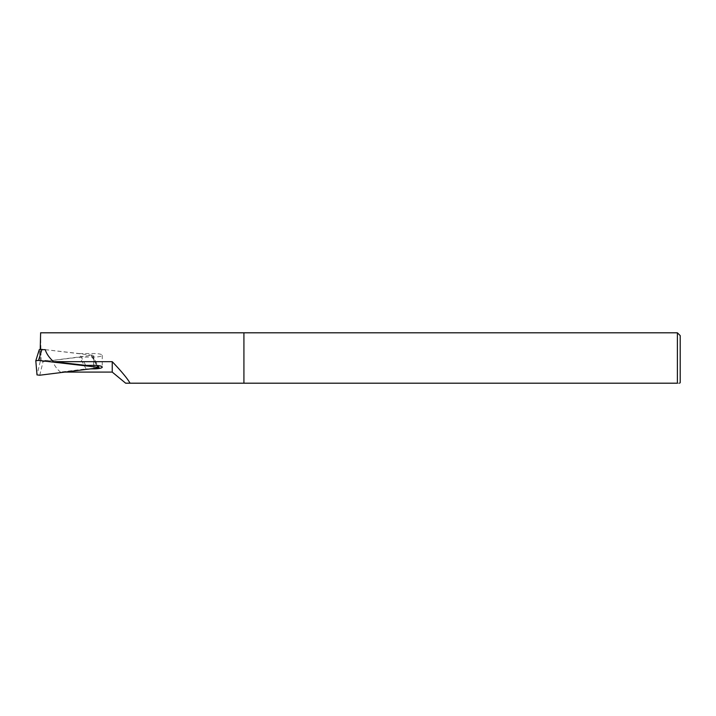 <?xml version="1.0" encoding="UTF-8"?>
<svg xmlns="http://www.w3.org/2000/svg" width="716" height="716" viewBox="0 0 716 716"><rect width="100%" height="100%" fill="white"/><g stroke="black" fill="none" stroke-linecap="round" stroke-linejoin="round"><path stroke-width="0.54" stroke-dasharray="3.58 2.69" d="M125.658 383.194L243.914 383.194L243.914 332.806L243.914 383.194L677.399 383.194C680.307 383.194 680.307 383.194 677.399 383.194L677.399 332.806M680.2 335.607L680.2 382.613M40.633 332.806L41.098 360.452L52.68 360.452C53.736 364.596 56.313 368.471 60.413 372.087L64.816 372.087M41.098 360.452L40.212 349.65L45.18 349.65M90.511 368.874L86.063 368.892L60.413 372.087M86.063 368.892L79.646 357.096L93.93 357.042A8.449 1.754 180 0 0 102.245 355.288A8.449 1.754 180 0 0 93.644 353.525L79.36 353.579L85.768 365.375M52.68 360.452L79.646 357.096M45.251 349.65L79.36 353.579M45.251 349.659L92.266 355.252L43.041 361.652L40.284 361.338L39.282 349.623M93.93 368.445L93.93 357.042M93.644 365.348L93.644 353.525M40.284 361.338L37.008 374.907M39.765 375.22L43.041 361.652M91.335 355.61L98.092 367.926M97.063 365.482L91.281 354.957M102.245 355.288L102.245 367.102M92.051 354.859L97.931 365.572"/><path stroke-width="1.07" d="M45.18 349.65L45.251 349.65C46.343 353.525 49.091 357.535 53.485 361.661L112.233 361.661C121.72 371.64 127.654 378.818 130.052 383.194L243.914 383.194L243.914 332.806L677.399 332.806L677.399 383.194L243.914 383.194L243.914 332.806L40.588 332.806M679.618 383.194L680.2 382.613L680.2 335.607L677.399 332.806M677.399 383.194C680.307 383.194 680.307 383.194 677.399 383.194M64.816 372.087L112.233 372.087L125.658 383.194L130.052 383.194M40.212 349.274L40.633 332.806M112.233 361.661L112.233 372.087M90.511 368.874L93.93 368.865A8.449 1.754 0 0 0 102.245 367.102A8.449 1.754 0 0 0 93.644 365.348L85.768 365.375L53.485 361.661M35.827 360.676L39.282 349.623L45.251 349.659M98.038 367.272L99.023 367.568L98.092 367.926L39.765 375.22L37.008 374.907L35.8 360.757L38.494 360.416L98.038 367.272L97.063 365.482M41.975 349.283L38.494 360.416M97.931 365.572L98.808 367.174"/></g></svg>
